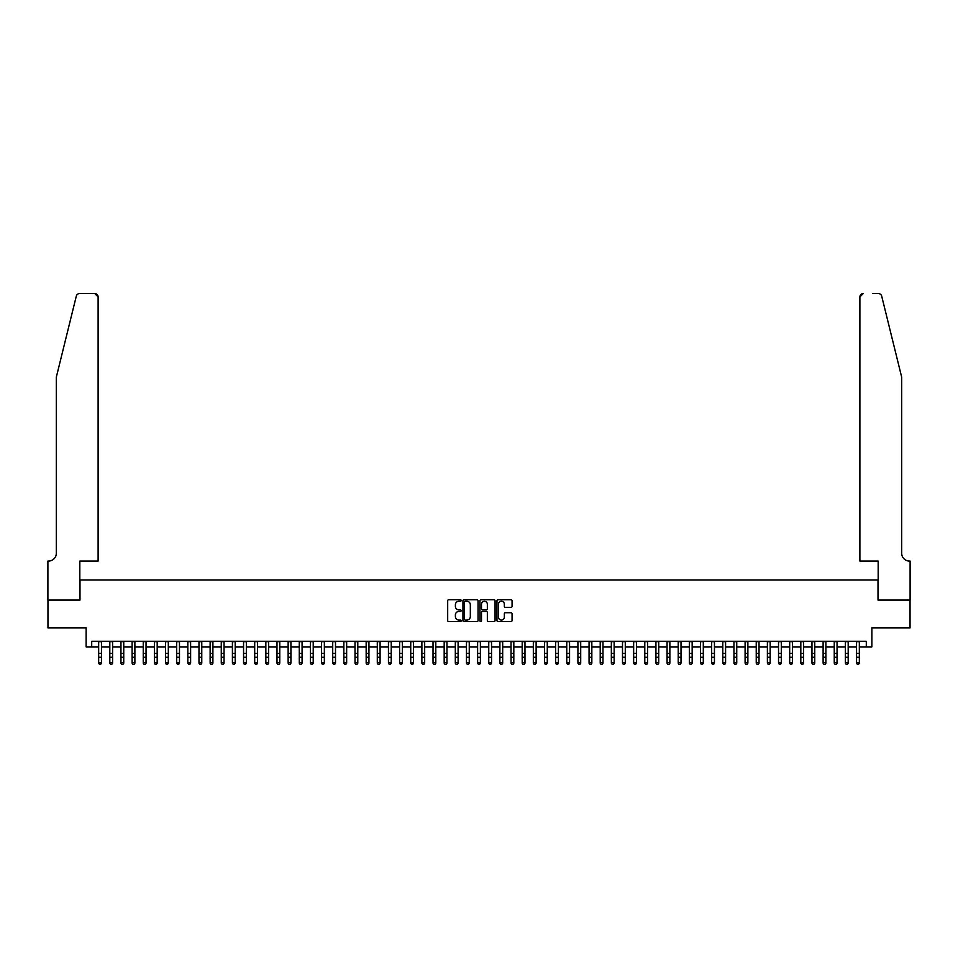 <?xml version="1.0" encoding="UTF-8"?>
<svg xmlns="http://www.w3.org/2000/svg" width="958" height="958" viewBox="0 0 958 958"><rect width="100%" height="100%" fill="white"/><g stroke="black" fill="none" stroke-linecap="round" stroke-linejoin="round"><path stroke-width="1.44" d="M461.169 600.486A0.766 0.766 0 0 0 460.403 599.72L448.775 599.72A1.09 1.09 0 0 0 447.685 600.822L447.685 620.509A1.09 1.09 0 0 0 448.775 621.598L460.403 621.598A0.766 0.766 0 0 0 461.169 620.832A0.766 0.766 0 0 0 460.403 620.065L458.894 620.065A3.497 3.497 0 0 1 455.397 616.569L455.397 614.928A3.497 3.497 0 0 1 458.894 611.432L460.403 611.432A0.766 0.766 0 0 0 461.169 610.665A0.766 0.766 0 0 0 460.403 609.899L458.894 609.899A3.497 3.497 0 0 1 455.397 606.402L455.397 604.761A3.497 3.497 0 0 1 458.894 601.253L460.403 601.253A0.766 0.766 0 0 0 461.169 600.486M510.973 607.432A1.09 1.09 0 0 0 512.063 606.342L512.063 600.822A1.09 1.09 0 0 0 510.973 599.72L498.064 599.72A1.09 1.09 0 0 0 496.974 600.822L496.974 620.509A1.09 1.09 0 0 0 498.064 621.598L510.973 621.598A1.09 1.09 0 0 0 512.063 620.509L512.063 613.839A1.09 1.09 0 0 0 510.973 612.737L505.453 612.737A1.09 1.09 0 0 0 504.351 613.839L504.351 617.144A2.922 2.922 0 0 1 501.429 620.065A2.922 2.922 0 0 1 498.495 617.144L498.495 604.187A2.922 2.922 0 0 1 501.429 601.253A2.922 2.922 0 0 1 504.351 604.187L504.351 606.342A1.09 1.09 0 0 0 505.453 607.432L510.973 607.432M91.705 646.89L91.705 641.309L866.295 641.309L866.295 646.89L871.876 646.89L871.876 627.933L910.04 627.933L910.04 600.079L878.007 600.079L878.007 580.009L79.993 580.009L79.993 600.079L47.96 600.079L47.96 627.933L86.124 627.933L86.124 646.89L98.662 646.89M478.042 600.822A1.09 1.09 0 0 0 476.952 599.72L464.043 599.72A1.09 1.09 0 0 0 462.942 600.822L462.942 620.509A1.09 1.09 0 0 0 464.043 621.598L476.952 621.598A1.09 1.09 0 0 0 478.042 620.509L478.042 600.822M481.048 599.72L493.957 599.72A1.09 1.09 0 0 1 495.058 600.822L495.058 620.509A1.09 1.09 0 0 1 493.957 621.598L488.436 621.598A1.09 1.09 0 0 1 487.347 620.509L487.347 612.521A1.09 1.09 0 0 0 486.245 611.432L482.581 611.432A1.09 1.09 0 0 0 481.491 612.521L481.491 620.832A0.766 0.766 0 0 1 480.724 621.598A0.766 0.766 0 0 1 479.958 620.832L479.958 600.822A1.09 1.09 0 0 1 481.048 599.72M101.452 646.89L109.811 646.89M112.601 646.89L120.959 646.89M123.75 646.89L132.108 646.89M134.886 646.89L143.245 646.89M146.035 646.89L154.394 646.89M157.184 646.89L165.542 646.89M168.321 646.89L176.679 646.89M179.469 646.89L187.828 646.89M190.618 646.89L198.977 646.89M201.767 646.89L210.125 646.89M212.904 646.89L221.262 646.89M224.052 646.89L232.411 646.89M235.201 646.89L243.56 646.89M246.338 646.89L254.696 646.89M257.486 646.89L265.845 646.89M268.635 646.89L276.994 646.89M279.772 646.89L288.142 646.89M290.921 646.89L299.279 646.89M302.069 646.89L310.428 646.89M313.218 646.89L321.577 646.89M324.355 646.89L332.713 646.89M335.504 646.89L343.862 646.89M346.652 646.89L355.011 646.89M357.789 646.89L366.16 646.89M368.938 646.89L377.296 646.89M380.087 646.89L388.445 646.89M391.235 646.89L399.594 646.89M402.372 646.89L410.731 646.89M413.521 646.89L421.879 646.89M424.669 646.89L433.028 646.89M435.806 646.89L444.177 646.89M446.955 646.89L455.313 646.89M458.104 646.89L466.462 646.89M469.252 646.89L477.611 646.89M480.389 646.89L488.748 646.89M491.538 646.89L499.896 646.89M502.687 646.89L511.045 646.89M513.823 646.89L522.194 646.89M524.972 646.89L533.331 646.89M536.121 646.89L544.479 646.89M547.269 646.89L555.628 646.89M558.406 646.89L566.765 646.89M569.555 646.89L577.913 646.89M580.704 646.89L589.062 646.89M591.84 646.89L600.211 646.89M602.989 646.89L611.348 646.89M614.138 646.89L622.496 646.89M625.287 646.89L633.645 646.89M636.423 646.89L644.782 646.89M647.572 646.89L655.931 646.89M658.721 646.89L667.079 646.89M669.858 646.89L678.228 646.89M681.006 646.89L689.365 646.89M692.155 646.89L700.514 646.89M703.304 646.89L711.662 646.89M714.44 646.89L722.799 646.89M725.589 646.89L733.948 646.89M736.738 646.89L745.096 646.89M747.875 646.89L756.233 646.89M759.023 646.89L767.382 646.89M770.172 646.89L778.531 646.89M781.321 646.89L789.679 646.89M792.458 646.89L800.816 646.89M803.606 646.89L811.965 646.89M814.755 646.89L823.114 646.89M825.892 646.89L834.25 646.89M837.041 646.89L845.399 646.89M848.189 646.89L856.548 646.89M859.338 646.89L866.295 646.89M465.241 601.253A0.766 0.766 0 0 0 464.474 602.019L464.474 619.311A0.766 0.766 0 0 0 465.241 620.065L466.833 620.065A3.497 3.497 0 0 0 470.33 616.569L470.33 604.761A3.497 3.497 0 0 0 466.833 601.253L465.241 601.253M487.347 604.235A2.922 2.922 0 0 0 484.413 601.313A2.922 2.922 0 0 0 481.491 604.235L481.491 608.809A1.09 1.09 0 0 0 482.581 609.899L486.245 609.899A1.09 1.09 0 0 0 487.347 608.809L487.347 604.235M101.452 641.309L101.452 663.199L100.614 664.421L99.5 664.169L100.614 664.421M98.662 641.309L98.662 662.577L101.452 662.577L100.614 664.169M99.5 664.421L98.662 663.199L99.5 664.169M76.305 296.118C77.155 294.286 77.155 294.286 76.305 296.118L56.318 377.165L56.318 553.269A7.796 7.796 0 0 1 48.511 561.065L47.9 561.065L47.9 600.079L79.825 600.079L79.825 561.065L98.111 561.065L98.111 296.92A3.341 3.341 0 0 0 94.77 293.579L79.55 293.579A3.341 3.341 0 0 0 76.305 296.118M85.513 293.579L94.77 293.579L98.111 296.92L98.111 561.065M56.318 553.269A7.796 7.796 0 0 1 48.511 561.065M895.55 352.316L881.695 296.118C880.845 294.286 880.845 294.286 881.695 296.118L901.682 377.165L901.682 553.269A7.796 7.796 0 0 0 909.489 561.065L910.1 561.065L910.1 600.079L878.175 600.079L878.175 561.065L859.889 561.065L859.889 296.92L859.889 561.065M872.487 293.579L878.45 293.579A3.341 3.341 0 0 1 881.695 296.118M863.23 293.579A3.341 3.341 0 0 0 859.889 296.92L863.23 293.579M901.682 553.269A7.796 7.796 0 0 0 909.489 561.065M112.601 641.309L112.601 663.199L111.763 664.421L110.649 664.169L111.763 664.421M109.811 641.309L109.811 662.577L112.601 662.577L111.763 664.169M110.649 664.421L109.811 663.199L110.649 664.169M123.75 641.309L123.75 663.199L122.911 664.421L121.798 664.169L122.911 664.421M120.959 641.309L120.959 662.577L123.75 662.577L122.911 664.169M121.798 664.421L120.959 663.199L121.798 664.169M134.886 641.309L134.886 663.199L134.048 664.421L132.934 664.169L134.048 664.421M132.108 641.309L132.108 662.577L134.886 662.577L134.048 664.169M132.934 664.421L132.108 663.199L132.934 664.169M146.035 641.309L146.035 663.199L145.197 664.421L144.083 664.169L145.197 664.421M143.245 641.309L143.245 662.577L146.035 662.577L145.197 664.169M144.083 664.421L143.245 663.199L144.083 664.169M157.184 641.309L157.184 663.199L156.346 664.421L155.232 664.169L156.346 664.421M154.394 641.309L154.394 662.577L157.184 662.577L156.346 664.169M155.232 664.421L154.394 663.199L155.232 664.169M168.321 641.309L168.321 663.199L167.494 664.421L166.369 664.169L167.494 664.421M165.542 641.309L165.542 662.577L168.321 662.577L167.494 664.169M166.369 664.421L165.542 663.199L166.369 664.169M179.469 641.309L179.469 663.199L178.631 664.421L177.517 664.169L178.631 664.421M176.679 641.309L176.679 662.577L179.469 662.577L178.631 664.169M177.517 664.421L176.679 663.199L177.517 664.169M190.618 641.309L190.618 663.199L189.78 664.421L188.666 664.169L189.78 664.421M187.828 641.309L187.828 662.577L190.618 662.577L189.78 664.169M188.666 664.421L187.828 663.199L188.666 664.169M201.767 641.309L201.767 663.199L200.929 664.421L199.815 664.169L200.929 664.421M198.977 641.309L198.977 662.577L201.767 662.577L200.929 664.169M199.815 664.421L198.977 663.199L199.815 664.169M212.904 641.309L212.904 663.199L212.065 664.421L210.952 664.169L212.065 664.421M210.125 641.309L210.125 662.577L212.904 662.577L212.065 664.169M210.952 664.421L210.125 663.199L210.952 664.169M224.052 641.309L224.052 663.199L223.214 664.421L222.1 664.169L223.214 664.421M221.262 641.309L221.262 662.577L224.052 662.577L223.214 664.169M222.1 664.421L221.262 663.199L222.1 664.169M235.201 641.309L235.201 663.199L234.363 664.421L233.249 664.169L234.363 664.421M232.411 641.309L232.411 662.577L235.201 662.577L234.363 664.169M233.249 664.421L232.411 663.199L233.249 664.169M246.338 641.309L246.338 663.199L245.511 664.421L244.386 664.169L245.511 664.421M243.56 641.309L243.56 662.577L246.338 662.577L245.511 664.169M244.386 664.421L243.56 663.199L244.386 664.169M257.486 641.309L257.486 663.199L256.648 664.421L255.535 664.169L256.648 664.421M254.696 641.309L254.696 662.577L257.486 662.577L256.648 664.169M255.535 664.421L254.696 663.199L255.535 664.169M268.635 641.309L268.635 663.199L267.797 664.421L266.683 664.169L267.797 664.421M265.845 641.309L265.845 662.577L268.635 662.577L267.797 664.169M266.683 664.421L265.845 663.199L266.683 664.169M279.772 641.309L279.772 663.199L278.946 664.421L277.832 664.169L278.946 664.421M276.994 641.309L276.994 662.577L279.772 662.577L278.946 664.169M277.832 664.421L276.994 663.199L277.832 664.169M290.921 641.309L290.921 663.199L290.082 664.421L288.969 664.169L290.082 664.421M288.142 641.309L288.142 662.577L290.921 662.577L290.082 664.169M288.969 664.421L288.142 663.199L288.969 664.169M302.069 641.309L302.069 663.199L301.231 664.421L300.117 664.169L301.231 664.421M299.279 641.309L299.279 662.577L302.069 662.577L301.231 664.169M300.117 664.421L299.279 663.199L300.117 664.169M313.218 641.309L313.218 663.199L312.38 664.421L311.266 664.169L312.38 664.421M310.428 641.309L310.428 662.577L313.218 662.577L312.38 664.169M311.266 664.421L310.428 663.199L311.266 664.169M324.355 641.309L324.355 663.199L323.529 664.421L322.403 664.169L323.529 664.421M321.577 641.309L321.577 662.577L324.355 662.577L323.529 664.169M322.403 664.421L321.577 663.199L322.403 664.169M335.504 641.309L335.504 663.199L334.665 664.421L333.552 664.169L334.665 664.421M332.713 641.309L332.713 662.577L335.504 662.577L334.665 664.169M333.552 664.421L332.713 663.199L333.552 664.169M346.652 641.309L346.652 663.199L345.814 664.421L344.7 664.169L345.814 664.421M343.862 641.309L343.862 662.577L346.652 662.577L345.814 664.169M344.7 664.421L343.862 663.199L344.7 664.169M357.789 641.309L357.789 663.199L356.963 664.421L355.849 664.169L356.963 664.421M355.011 641.309L355.011 662.577L357.789 662.577L356.963 664.169M355.849 664.421L355.011 663.199L355.849 664.169M368.938 641.309L368.938 663.199L368.1 664.421L366.986 664.169L368.1 664.421M366.16 641.309L366.16 662.577L368.938 662.577L368.1 664.169M366.986 664.421L366.16 663.199L366.986 664.169M380.087 641.309L380.087 663.199L379.248 664.421L378.135 664.169L379.248 664.421M377.296 641.309L377.296 662.577L380.087 662.577L379.248 664.169M378.135 664.421L377.296 663.199L378.135 664.169M391.235 641.309L391.235 663.199L390.397 664.421L389.283 664.169L390.397 664.421M388.445 641.309L388.445 662.577L391.235 662.577L390.397 664.169M389.283 664.421L388.445 663.199L389.283 664.169M402.372 641.309L402.372 663.199L401.546 664.421L400.42 664.169L401.546 664.421M399.594 641.309L399.594 662.577L402.372 662.577L401.546 664.169M400.42 664.421L399.594 663.199L400.42 664.169M413.521 641.309L413.521 663.199L412.682 664.421L411.569 664.169L412.682 664.421M410.731 641.309L410.731 662.577L413.521 662.577L412.682 664.169M411.569 664.421L410.731 663.199L411.569 664.169M424.669 641.309L424.669 663.199L423.831 664.421L422.718 664.169L423.831 664.421M421.879 641.309L421.879 662.577L424.669 662.577L423.831 664.169M422.718 664.421L421.879 663.199L422.718 664.169M435.806 641.309L435.806 663.199L434.98 664.421L433.866 664.169L434.98 664.421M433.028 641.309L433.028 662.577L435.806 662.577L434.98 664.169M433.866 664.421L433.028 663.199L433.866 664.169M446.955 641.309L446.955 663.199L446.117 664.421L445.003 664.169L446.117 664.421M444.177 641.309L444.177 662.577L446.955 662.577L446.117 664.169M445.003 664.421L444.177 663.199L445.003 664.169M458.104 641.309L458.104 663.199L457.265 664.421L456.152 664.169L457.265 664.421M455.313 641.309L455.313 662.577L458.104 662.577L457.265 664.169M456.152 664.421L455.313 663.199L456.152 664.169M469.252 641.309L469.252 663.199L468.414 664.421L467.3 664.169L468.414 664.421M466.462 641.309L466.462 662.577L469.252 662.577L468.414 664.169M467.3 664.421L466.462 663.199L467.3 664.169M480.389 641.309L480.389 663.199L479.563 664.421L478.437 664.169L479.563 664.421M477.611 641.309L477.611 662.577L480.389 662.577L479.563 664.169M478.437 664.421L477.611 663.199L478.437 664.169M491.538 641.309L491.538 663.199L490.7 664.421L489.586 664.169L490.7 664.421M488.748 641.309L488.748 662.577L491.538 662.577L490.7 664.169M489.586 664.421L488.748 663.199L489.586 664.169M502.687 641.309L502.687 663.199L501.848 664.421L500.735 664.169L501.848 664.421M499.896 641.309L499.896 662.577L502.687 662.577L501.848 664.169M500.735 664.421L499.896 663.199L500.735 664.169M513.823 641.309L513.823 663.199L512.997 664.421L511.883 664.169L512.997 664.421M511.045 641.309L511.045 662.577L513.823 662.577L512.997 664.169M511.883 664.421L511.045 663.199L511.883 664.169M524.972 641.309L524.972 663.199L524.134 664.421L523.02 664.169L524.134 664.421M522.194 641.309L522.194 662.577L524.972 662.577L524.134 664.169M523.02 664.421L522.194 663.199L523.02 664.169M536.121 641.309L536.121 663.199L535.283 664.421L534.169 664.169L535.283 664.421M533.331 641.309L533.331 662.577L536.121 662.577L535.283 664.169M534.169 664.421L533.331 663.199L534.169 664.169M547.269 641.309L547.269 663.199L546.431 664.421L545.318 664.169L546.431 664.421M544.479 641.309L544.479 662.577L547.269 662.577L546.431 664.169M545.318 664.421L544.479 663.199L545.318 664.169M558.406 641.309L558.406 663.199L557.58 664.421L556.454 664.169L557.58 664.421M555.628 641.309L555.628 662.577L558.406 662.577L557.58 664.169M556.454 664.421L555.628 663.199L556.454 664.169M569.555 641.309L569.555 663.199L568.717 664.421L567.603 664.169L568.717 664.421M566.765 641.309L566.765 662.577L569.555 662.577L568.717 664.169M567.603 664.421L566.765 663.199L567.603 664.169M580.704 641.309L580.704 663.199L579.865 664.421L578.752 664.169L579.865 664.421M577.913 641.309L577.913 662.577L580.704 662.577L579.865 664.169M578.752 664.421L577.913 663.199L578.752 664.169M591.84 641.309L591.84 663.199L591.014 664.421L589.9 664.169L591.014 664.421M589.062 641.309L589.062 662.577L591.84 662.577L591.014 664.169M589.9 664.421L589.062 663.199L589.9 664.169M602.989 641.309L602.989 663.199L602.151 664.421L601.037 664.169L602.151 664.421M600.211 641.309L600.211 662.577L602.989 662.577L602.151 664.169M601.037 664.421L600.211 663.199L601.037 664.169M614.138 641.309L614.138 663.199L613.3 664.421L612.186 664.169L613.3 664.421M611.348 641.309L611.348 662.577L614.138 662.577L613.3 664.169M612.186 664.421L611.348 663.199L612.186 664.169M625.287 641.309L625.287 663.199L624.448 664.421L623.335 664.169L624.448 664.421M622.496 641.309L622.496 662.577L625.287 662.577L624.448 664.169M623.335 664.421L622.496 663.199L623.335 664.169M636.423 641.309L636.423 663.199L635.597 664.421L634.471 664.169L635.597 664.421M633.645 641.309L633.645 662.577L636.423 662.577L635.597 664.169M634.471 664.421L633.645 663.199L634.471 664.169M647.572 641.309L647.572 663.199L646.734 664.421L645.62 664.169L646.734 664.421M644.782 641.309L644.782 662.577L647.572 662.577L646.734 664.169M645.62 664.421L644.782 663.199L645.62 664.169M658.721 641.309L658.721 663.199L657.883 664.421L656.769 664.169L657.883 664.421M655.931 641.309L655.931 662.577L658.721 662.577L657.883 664.169M656.769 664.421L655.931 663.199L656.769 664.169M669.858 641.309L669.858 663.199L669.031 664.421L667.918 664.169L669.031 664.421M667.079 641.309L667.079 662.577L669.858 662.577L669.031 664.169M667.918 664.421L667.079 663.199L667.918 664.169M681.006 641.309L681.006 663.199L680.168 664.421L679.054 664.169L680.168 664.421M678.228 641.309L678.228 662.577L681.006 662.577L680.168 664.169M679.054 664.421L678.228 663.199L679.054 664.169M692.155 641.309L692.155 663.199L691.317 664.421L690.203 664.169L691.317 664.421M689.365 641.309L689.365 662.577L692.155 662.577L691.317 664.169M690.203 664.421L689.365 663.199L690.203 664.169M703.304 641.309L703.304 663.199L702.465 664.421L701.352 664.169L702.465 664.421M700.514 641.309L700.514 662.577L703.304 662.577L702.465 664.169M701.352 664.421L700.514 663.199L701.352 664.169M714.44 641.309L714.44 663.199L713.614 664.421L712.489 664.169L713.614 664.421M711.662 641.309L711.662 662.577L714.44 662.577L713.614 664.169M712.489 664.421L711.662 663.199L712.489 664.169M725.589 641.309L725.589 663.199L724.751 664.421L723.637 664.169L724.751 664.421M722.799 641.309L722.799 662.577L725.589 662.577L724.751 664.169M723.637 664.421L722.799 663.199L723.637 664.169M736.738 641.309L736.738 663.199L735.9 664.421L734.786 664.169L735.9 664.421M733.948 641.309L733.948 662.577L736.738 662.577L735.9 664.169M734.786 664.421L733.948 663.199L734.786 664.169M747.875 641.309L747.875 663.199L747.048 664.421L745.935 664.169L747.048 664.421M745.096 641.309L745.096 662.577L747.875 662.577L747.048 664.169M745.935 664.421L745.096 663.199L745.935 664.169M759.023 641.309L759.023 663.199L758.185 664.421L757.071 664.169L758.185 664.421M756.233 641.309L756.233 662.577L759.023 662.577L758.185 664.169M757.071 664.421L756.233 663.199L757.071 664.169M770.172 641.309L770.172 663.199L769.334 664.421L768.22 664.169L769.334 664.421M767.382 641.309L767.382 662.577L770.172 662.577L769.334 664.169M768.22 664.421L767.382 663.199L768.22 664.169M781.321 641.309L781.321 663.199L780.483 664.421L779.369 664.169L780.483 664.421M778.531 641.309L778.531 662.577L781.321 662.577L780.483 664.169M779.369 664.421L778.531 663.199L779.369 664.169M792.458 641.309L792.458 663.199L791.631 664.421L790.506 664.169L791.631 664.421M789.679 641.309L789.679 662.577L792.458 662.577L791.631 664.169M790.506 664.421L789.679 663.199L790.506 664.169M803.606 641.309L803.606 663.199L802.768 664.421L801.654 664.169L802.768 664.421M800.816 641.309L800.816 662.577L803.606 662.577L802.768 664.169M801.654 664.421L800.816 663.199L801.654 664.169M814.755 641.309L814.755 663.199L813.917 664.421L812.803 664.169L813.917 664.421M811.965 641.309L811.965 662.577L814.755 662.577L813.917 664.169M812.803 664.421L811.965 663.199L812.803 664.169M825.892 641.309L825.892 663.199L825.066 664.421L823.952 664.169L825.066 664.421M823.114 641.309L823.114 662.577L825.892 662.577L825.066 664.169M823.952 664.421L823.114 663.199L823.952 664.169M837.041 641.309L837.041 663.199L836.202 664.421L835.089 664.169L836.202 664.421M834.25 641.309L834.25 662.577L837.041 662.577L836.202 664.169M835.089 664.421L834.25 663.199L835.089 664.169M848.189 641.309L848.189 663.199L847.351 664.421L846.237 664.169L847.351 664.421M845.399 641.309L845.399 662.577L848.189 662.577L847.351 664.169M846.237 664.421L845.399 663.199L846.237 664.169M859.338 641.309L859.338 663.199L858.5 664.421L857.386 664.169L858.5 664.421M856.548 641.309L856.548 662.577L859.338 662.577L858.5 664.169M857.386 664.421L856.548 663.199L857.386 664.169M101.452 653.44L98.662 653.44M101.452 657.26L98.662 657.26M101.452 641.668L98.662 641.668M112.601 653.44L109.811 653.44M112.601 657.26L109.811 657.26M112.601 641.668L109.811 641.668M123.75 653.44L120.959 653.44M123.75 657.26L120.959 657.26M123.75 641.668L120.959 641.668M134.886 653.44L132.108 653.44M134.886 657.26L132.108 657.26M134.886 641.668L132.108 641.668M146.035 653.44L143.245 653.44M146.035 657.26L143.245 657.26M146.035 641.668L143.245 641.668M157.184 653.44L154.394 653.44M157.184 657.26L154.394 657.26M157.184 641.668L154.394 641.668M168.321 653.44L165.542 653.44M168.321 657.26L165.542 657.26M168.321 641.668L165.542 641.668M179.469 653.44L176.679 653.44M179.469 657.26L176.679 657.26M179.469 641.668L176.679 641.668M190.618 653.44L187.828 653.44M190.618 657.26L187.828 657.26M190.618 641.668L187.828 641.668M201.767 653.44L198.977 653.44M201.767 657.26L198.977 657.26M201.767 641.668L198.977 641.668M212.904 653.44L210.125 653.44M212.904 657.26L210.125 657.26M212.904 641.668L210.125 641.668M224.052 653.44L221.262 653.44M224.052 657.26L221.262 657.26M224.052 641.668L221.262 641.668M235.201 653.44L232.411 653.44M235.201 657.26L232.411 657.26M235.201 641.668L232.411 641.668M246.338 653.44L243.56 653.44M246.338 657.26L243.56 657.26M246.338 641.668L243.56 641.668M257.486 653.44L254.696 653.44M257.486 657.26L254.696 657.26M257.486 641.668L254.696 641.668M268.635 653.44L265.845 653.44M268.635 657.26L265.845 657.26M268.635 641.668L265.845 641.668M279.772 653.44L276.994 653.44M279.772 657.26L276.994 657.26M279.772 641.668L276.994 641.668M290.921 653.44L288.142 653.44M290.921 657.26L288.142 657.26M290.921 641.668L288.142 641.668M302.069 653.44L299.279 653.44M302.069 657.26L299.279 657.26M302.069 641.668L299.279 641.668M313.218 653.44L310.428 653.44M313.218 657.26L310.428 657.26M313.218 641.668L310.428 641.668M324.355 653.44L321.577 653.44M324.355 657.26L321.577 657.26M324.355 641.668L321.577 641.668M335.504 653.44L332.713 653.44M335.504 657.26L332.713 657.26M335.504 641.668L332.713 641.668M346.652 653.44L343.862 653.44M346.652 657.26L343.862 657.26M346.652 641.668L343.862 641.668M357.789 653.44L355.011 653.44M357.789 657.26L355.011 657.26M357.789 641.668L355.011 641.668M368.938 653.44L366.16 653.44M368.938 657.26L366.16 657.26M368.938 641.668L366.16 641.668M380.087 653.44L377.296 653.44M380.087 657.26L377.296 657.26M380.087 641.668L377.296 641.668M391.235 653.44L388.445 653.44M391.235 657.26L388.445 657.26M391.235 641.668L388.445 641.668M402.372 653.44L399.594 653.44M402.372 657.26L399.594 657.26M402.372 641.668L399.594 641.668M413.521 653.44L410.731 653.44M413.521 657.26L410.731 657.26M413.521 641.668L410.731 641.668M424.669 653.44L421.879 653.44M424.669 657.26L421.879 657.26M424.669 641.668L421.879 641.668M435.806 653.44L433.028 653.44M435.806 657.26L433.028 657.26M435.806 641.668L433.028 641.668M446.955 653.44L444.177 653.44M446.955 657.26L444.177 657.26M446.955 641.668L444.177 641.668M458.104 653.44L455.313 653.44M458.104 657.26L455.313 657.26M458.104 641.668L455.313 641.668M469.252 653.44L466.462 653.44M469.252 657.26L466.462 657.26M469.252 641.668L466.462 641.668M480.389 653.44L477.611 653.44M480.389 657.26L477.611 657.26M480.389 641.668L477.611 641.668M491.538 653.44L488.748 653.44M491.538 657.26L488.748 657.26M491.538 641.668L488.748 641.668M502.687 653.44L499.896 653.44M502.687 657.26L499.896 657.26M502.687 641.668L499.896 641.668M513.823 653.44L511.045 653.44M513.823 657.26L511.045 657.26M513.823 641.668L511.045 641.668M524.972 653.44L522.194 653.44M524.972 657.26L522.194 657.26M524.972 641.668L522.194 641.668M536.121 653.44L533.331 653.44M536.121 657.26L533.331 657.26M536.121 641.668L533.331 641.668M547.269 653.44L544.479 653.44M547.269 657.26L544.479 657.26M547.269 641.668L544.479 641.668M558.406 653.44L555.628 653.44M558.406 657.26L555.628 657.26M558.406 641.668L555.628 641.668M569.555 653.44L566.765 653.44M569.555 657.26L566.765 657.26M569.555 641.668L566.765 641.668M580.704 653.44L577.913 653.44M580.704 657.26L577.913 657.26M580.704 641.668L577.913 641.668M591.84 653.44L589.062 653.44M591.84 657.26L589.062 657.26M591.84 641.668L589.062 641.668M602.989 653.44L600.211 653.44M602.989 657.26L600.211 657.26M602.989 641.668L600.211 641.668M614.138 653.44L611.348 653.44M614.138 657.26L611.348 657.26M614.138 641.668L611.348 641.668M625.287 653.44L622.496 653.44M625.287 657.26L622.496 657.26M625.287 641.668L622.496 641.668M636.423 653.44L633.645 653.44M636.423 657.26L633.645 657.26M636.423 641.668L633.645 641.668M647.572 653.44L644.782 653.44M647.572 657.26L644.782 657.26M647.572 641.668L644.782 641.668M658.721 653.44L655.931 653.44M658.721 657.26L655.931 657.26M658.721 641.668L655.931 641.668M669.858 653.44L667.079 653.44M669.858 657.26L667.079 657.26M669.858 641.668L667.079 641.668M681.006 653.44L678.228 653.44M681.006 657.26L678.228 657.26M681.006 641.668L678.228 641.668M692.155 653.44L689.365 653.44M692.155 657.26L689.365 657.26M692.155 641.668L689.365 641.668M703.304 653.44L700.514 653.44M703.304 657.26L700.514 657.26M703.304 641.668L700.514 641.668M714.44 653.44L711.662 653.44M714.44 657.26L711.662 657.26M714.44 641.668L711.662 641.668M725.589 653.44L722.799 653.44M725.589 657.26L722.799 657.26M725.589 641.668L722.799 641.668M736.738 653.44L733.948 653.44M736.738 657.26L733.948 657.26M736.738 641.668L733.948 641.668M747.875 653.44L745.096 653.44M747.875 657.26L745.096 657.26M747.875 641.668L745.096 641.668M759.023 653.44L756.233 653.44M759.023 657.26L756.233 657.26M759.023 641.668L756.233 641.668M770.172 653.44L767.382 653.44M770.172 657.26L767.382 657.26M770.172 641.668L767.382 641.668M781.321 653.44L778.531 653.44M781.321 657.26L778.531 657.26M781.321 641.668L778.531 641.668M792.458 653.44L789.679 653.44M792.458 657.26L789.679 657.26M792.458 641.668L789.679 641.668M803.606 653.44L800.816 653.44M803.606 657.26L800.816 657.26M803.606 641.668L800.816 641.668M814.755 653.44L811.965 653.44M814.755 657.26L811.965 657.26M814.755 641.668L811.965 641.668M825.892 653.44L823.114 653.44M825.892 657.26L823.114 657.26M825.892 641.668L823.114 641.668M837.041 653.44L834.25 653.44M837.041 657.26L834.25 657.26M837.041 641.668L834.25 641.668M848.189 653.44L845.399 653.44M848.189 657.26L845.399 657.26M848.189 641.668L845.399 641.668M859.338 653.44L856.548 653.44M859.338 657.26L856.548 657.26M859.338 641.668L856.548 641.668"/></g></svg>
